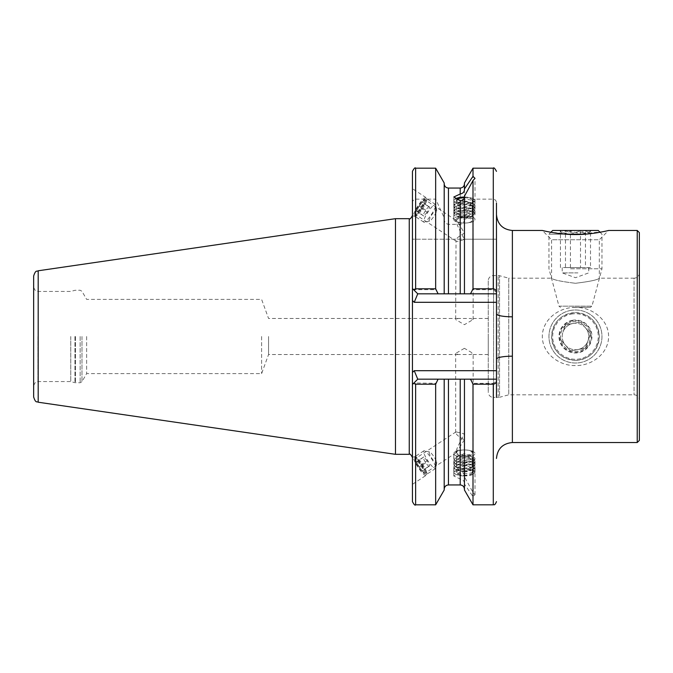 <?xml version="1.0" encoding="UTF-8"?>
<svg xmlns="http://www.w3.org/2000/svg" width="673" height="673" viewBox="0 0 673 673"><rect width="100%" height="100%" fill="white"/><g stroke="black" fill="none" stroke-linecap="round" stroke-linejoin="round"><path stroke-width="0.5" stroke-dasharray="3.37 2.52" d="M575.465 360.358A23.858 23.858 0 0 1 551.608 336.5A23.858 23.858 0 0 1 575.465 312.642C589.977 314.047 597.927 321.997 599.323 336.492C597.91 351.02 589.96 358.978 575.465 360.358C560.954 358.961 553.004 351.003 551.608 336.5C553.013 321.988 560.962 314.039 575.465 312.642A23.858 23.858 0 0 1 599.323 336.5A23.858 23.858 0 0 1 575.465 360.358M575.465 307.426C559.271 307.023 542.371 319.33 542.329 336.424C542.27 353.636 559.33 366.019 575.465 365.574C591.651 365.961 608.535 353.712 608.602 336.593C608.695 319.439 591.685 306.989 575.465 307.426M488.253 280.834L488.253 392.166L488.253 280.834A5.3 5.3 0 0 1 493.561 275.535L498.163 275.535A5.3 5.3 0 0 1 499.534 275.711L508.754 278.185L508.754 394.815L508.754 278.185L551.608 278.185C553.029 279.825 560.979 281.524 575.465 283.283C560.962 281.524 553.013 279.825 551.608 278.185L551.608 239.748L575.465 239.748L551.608 239.748L542.329 230.469M546.451 231.394L548.604 231.832M585.089 234.179L548.958 234.179L550.876 232.261L575.465 234.532L603.647 231.571M639.35 400.115L639.35 272.885L639.35 400.115A5.3 5.3 0 0 0 634.05 394.815L508.754 394.815L499.534 397.289L499.534 275.711L499.534 397.289A5.3 5.3 0 0 1 498.163 397.465L498.163 275.535L498.163 397.465L493.561 397.465L493.561 275.535L493.561 397.465A5.3 5.3 0 0 1 488.253 392.166M639.35 272.885A5.3 5.3 0 0 1 634.05 278.185L634.05 394.815L634.05 278.185L599.323 278.185C597.91 279.825 589.96 281.524 575.465 283.283C589.985 281.516 597.935 279.817 599.323 278.185L599.323 239.748L575.465 239.748L599.323 239.748L608.602 230.469L605.532 231.167M453.922 219.987A10.6 3.626 0 0 0 464.404 223.057L464.404 223.057A10.6 3.626 0 0 0 475.003 219.432A10.6 3.626 0 0 0 464.404 215.797A10.6 3.626 0 0 0 453.922 218.868L453.922 219.987M464.404 217.068A8.749 2.995 0 0 0 455.655 220.063A8.749 2.995 0 0 0 464.404 223.057L464.404 223.057A8.749 2.995 0 0 0 473.144 220.063A8.749 2.995 0 0 0 464.404 217.068M455.655 220.063L425.412 200.049A8.749 1.716 -56.7 0 0 419.17 206.418A8.749 1.716 -56.7 0 0 415.796 214.67L456.016 241.136C455.175 239.336 457.968 236.686 464.404 233.186C460.248 225.775 457.447 221.442 456.016 220.189C453.871 217.934 459.272 230.149 464.404 239.167C460.248 241.111 457.447 241.767 456.016 241.136L455.655 319.566L458.195 318.472L470.604 318.472L473.144 319.566L464.404 324.68L455.655 319.566M464.454 483.256L464.404 482.625C463.823 480.547 462.427 479.344 460.214 479.025L453.795 475.988L460.214 472.362C462.427 472.194 463.823 473.195 464.404 475.374L464.454 476.795L473.001 492.443L475.003 494.672L473.001 496.691L464.454 484.047L464.454 483.256L464.454 489.187L464.454 379.177L464.454 476.004M453.922 454.132A10.6 3.626 0 0 0 464.404 457.203A10.6 3.626 0 0 0 475.003 453.568A10.6 3.626 0 0 0 464.404 449.943L464.404 449.943A10.6 3.626 0 0 0 453.922 453.013L453.922 454.132M464.404 449.943L464.404 449.943A8.749 2.995 0 0 0 455.655 452.937A8.749 2.995 0 0 0 464.404 455.932A8.749 2.995 0 0 0 473.144 452.937A8.749 2.995 0 0 0 464.404 449.943L464.404 449.943A10.6 3.626 -0 0 0 453.795 453.568A10.6 3.626 -0 0 0 463.68 457.194A10.6 3.626 -0 0 0 475.003 453.568A10.6 3.626 -0 0 0 465.119 449.951A10.6 3.626 -0 0 0 464.404 449.943A7.689 2.633 -0 0 0 456.715 452.483A7.689 2.633 -0 0 0 463.874 455.2A7.689 2.633 -0 0 0 472.067 452.752A7.689 2.633 -0 0 0 464.925 449.951A7.689 2.633 -0 0 0 464.404 449.943L464.404 449.943M464.404 439.814L456.016 452.811L456.016 451.103C457.447 447.175 460.248 441.421 464.404 433.833L456.016 431.864L456.016 433.58C457.447 435.616 460.248 437.694 464.404 439.814L464.404 439.814M464.404 348.32L455.655 353.434L458.195 354.528L470.604 354.528L473.144 353.434L464.404 348.32M413.769 458.986A11.13 2.187 56.7 0 0 419.893 469.914A11.13 2.187 56.7 0 0 426.009 475.407A11.13 2.187 56.7 0 0 426.009 473.237A11.13 2.187 56.7 0 0 426.009 473.22A11.13 2.187 56.7 0 0 415.779 457.682A11.13 2.187 56.7 0 0 413.769 456.807A11.13 2.187 56.7 0 0 413.769 458.986M415.796 460.046A8.749 1.716 56.7 0 0 420.6 468.635A8.749 1.716 56.7 0 0 425.412 472.951A8.749 1.716 56.7 0 0 425.412 471.243A8.749 1.716 56.7 0 0 425.403 471.226A8.749 1.716 56.7 0 0 417.369 459.02A8.749 1.716 56.7 0 0 415.796 458.33A8.749 1.716 56.7 0 0 415.796 460.046M412.448 482.162L412.448 459.861L412.448 484.333L426.009 475.407M413.769 216.193A11.13 2.187 -56.7 0 0 415.779 215.318A11.13 2.187 -56.7 0 0 426.009 199.78A11.13 2.187 -56.7 0 0 426.009 197.593A11.13 2.187 -56.7 0 0 418.068 205.694A11.13 2.187 -56.7 0 0 413.769 216.193L412.448 215.318L412.448 188.667L412.448 215.318M426.009 197.593L412.448 188.667M70.758 336.5L70.758 381.566L70.758 336.5M86.64 336.5L86.64 373.608L86.64 336.5M261.612 336.5L261.612 373.608L261.612 336.5M268.561 336.5L268.561 354.528L268.561 336.5M412.448 171.354L412.448 501.646M395.48 218.675L395.48 454.325M33.65 276.023L33.65 396.977M488.253 336.5L488.253 354.528L488.253 336.5M637.23 442.531L637.23 230.469M464.454 379.177L470.04 379.177L473.001 383.332L493.292 383.332L496.472 380.758L496.472 370.697L414.231 370.697L412.448 372.48L412.448 384.476L413.971 382.954L435.658 383.332L438.611 379.177L464.454 379.177L464.454 476.795M464.454 484.047L464.454 490.02M473.001 496.691L473.001 504.826M473.001 383.332L473.001 492.443M464.454 189.744L464.454 218.818C464.446 221.854 463.032 223.705 460.214 224.378L448.445 224.378C445.619 223.714 444.205 221.854 444.197 218.818L444.197 217.732L435.658 199.132L415.628 199.132C413.55 199.544 412.49 200.848 412.448 203.053M473.001 239.218L473.001 289.668L470.04 293.823L464.454 293.823L464.454 239.218L496.472 239.218L412.448 239.218L464.454 239.218L464.454 293.823L464.454 196.205M464.454 182.98L464.454 218.818M473.001 168.174L473.001 199.132L464.454 217.732M496.472 313.862L496.472 203.053C496.43 200.848 495.37 199.544 493.292 199.132L473.001 199.132M415.796 214.67A8.749 1.716 -56.7 0 0 417.369 213.98A8.749 1.716 -56.7 0 0 425.403 201.774A8.749 1.716 -56.7 0 0 425.412 200.049M415.628 289.668L413.971 290.046L412.448 288.524L417.748 293.823L448.445 293.823L438.611 293.823L435.658 289.668L415.628 289.668L415.628 239.218M435.658 239.218L435.658 289.668M444.197 293.823L444.197 218.818M464.454 293.823L448.445 293.823L448.445 239.218M496.472 292.242L493.292 289.668L473.001 289.668M435.658 383.332L435.658 504.826M444.197 379.177L444.197 490.02M496.472 380.758L496.472 397.465M412.448 459.861L412.448 457.682L413.769 456.807M435.658 168.174L435.658 199.132M444.197 182.98L444.197 217.732M496.472 275.535L496.472 359.138M496.472 370.697L496.472 293.823L417.748 293.823L412.448 288.524M412.448 384.476L417.748 379.177L496.472 379.177L417.748 379.177L412.507 384.418M460.214 239.218L460.214 293.823L496.472 293.823L470.04 293.823M438.611 379.177L417.748 379.177L413.971 382.954M413.971 290.046L417.748 293.823L438.611 293.823M496.472 379.177L470.04 379.177M417.748 293.823L414.231 302.303L496.472 302.303M414.231 370.697L417.748 379.177M639.35 440.411L639.35 232.589M565.48 267.576L577.93 267.576L562.216 267.576L573.001 267.576L565.48 267.576L565.48 231.066L573.001 233.119L580.513 231.066C583.819 233.741 587.142 233.741 590.507 231.066L589.506 232.336L585.451 231.066L577.93 233.119L570.418 231.066C567.12 233.741 563.789 233.741 560.432 231.066L561.425 232.336L565.48 231.066M577.93 272.885L562.216 272.885L577.93 272.885M572.681 307.342L590.414 307.342L572.681 307.342M598.263 230.469L552.668 230.469M570.527 268.763L601.973 268.763L570.527 268.763M578.427 230.469L559.566 230.469L578.427 230.469M560.516 307.342L558.977 306.165L591.954 306.165L558.977 306.165L548.958 268.763L548.958 234.179L565.85 234.179M585.451 267.576L577.93 267.576L585.451 267.576L585.451 231.066M590.507 267.576L585.51 267.576L590.507 267.576L590.507 231.066M580.513 267.576L573.001 267.576L585.51 267.576L580.513 267.576L580.513 231.066M560.432 267.576L560.432 231.066M570.418 267.576L570.418 231.066M424.554 471.479A8.539 1.674 -123.3 0 1 423.805 473.119A8.539 1.674 -123.3 0 1 419.077 467.895A8.539 1.674 -123.3 0 1 415.224 460.744A8.539 1.674 -123.3 0 1 415.005 459.743A8.539 1.674 -123.3 0 1 418.985 462.023A8.539 1.674 -123.3 0 1 424.554 471.479M426.657 472.135A10.6 2.078 -123.3 0 1 426.699 474.322A10.6 2.078 -123.3 0 1 425.731 474.171A10.6 2.078 -123.3 0 1 419.859 467.685A10.6 2.078 -123.3 0 1 415.073 458.801A10.6 2.078 -123.3 0 1 414.795 457.556A10.6 2.078 -123.3 0 1 415.039 456.605A10.6 2.078 -123.3 0 1 420.81 461.754A10.6 2.078 -123.3 0 1 426.657 472.135M435.456 466.347A10.6 2.078 -123.3 0 1 435.717 468.13A10.6 2.078 -123.3 0 1 435.49 468.534A10.6 2.078 -123.3 0 1 429.719 463.386A10.6 2.078 -123.3 0 1 423.872 453.013A10.6 2.078 -123.3 0 1 423.83 450.826A10.6 2.078 -123.3 0 1 424.301 450.775A10.6 2.078 -123.3 0 1 430.215 456.807A10.6 2.078 -123.3 0 1 435.456 466.347M436.541 461.703A6.629 1.304 -123.3 0 1 436.701 462.822A6.629 1.304 -123.3 0 1 433.336 460.357A6.629 1.304 -123.3 0 1 429.298 453.366A6.629 1.304 -123.3 0 1 429.567 451.97A6.629 1.304 -123.3 0 1 433.261 455.739A6.629 1.304 -123.3 0 1 436.541 461.703M422.493 471.007L419.144 467.155L416.545 462.258L417.294 461.215L420.633 465.06L423.233 469.956L422.493 471.007L429.753 465.674L423.233 469.956M420.633 465.06L427.153 460.778L429.753 465.674M427.153 460.778L423.805 456.925L417.294 461.215M423.805 456.925L416.545 462.258M429.004 466.717L425.664 462.873L423.065 457.976M425.664 462.873L419.144 467.155M424.554 201.521A8.539 1.674 -56.7 0 0 423.805 199.881A8.539 1.674 -56.7 0 0 419.077 205.105A8.539 1.674 -56.7 0 0 415.224 212.256A8.539 1.674 -56.7 0 0 415.005 213.257A8.539 1.674 -56.7 0 0 418.985 210.977A8.539 1.674 -56.7 0 0 424.554 201.521M426.657 200.865A10.6 2.078 -56.7 0 0 426.699 198.678A10.6 2.078 -56.7 0 0 425.731 198.829A10.6 2.078 -56.7 0 0 419.859 205.315A10.6 2.078 -56.7 0 0 415.073 214.199A10.6 2.078 -56.7 0 0 414.795 215.444A10.6 2.078 -56.7 0 0 415.039 216.395A10.6 2.078 -56.7 0 0 420.81 211.246A10.6 2.078 -56.7 0 0 426.657 200.865M435.456 206.653A10.6 2.078 -56.7 0 0 435.717 204.87A10.6 2.078 -56.7 0 0 435.49 204.466A10.6 2.078 -56.7 0 0 429.719 209.614A10.6 2.078 -56.7 0 0 423.872 219.987A10.6 2.078 -56.7 0 0 423.83 222.174A10.6 2.078 -56.7 0 0 424.301 222.225A10.6 2.078 -56.7 0 0 430.215 216.193A10.6 2.078 -56.7 0 0 435.456 206.653M436.541 211.297A6.629 1.304 -56.7 0 0 436.701 210.178A6.629 1.304 -56.7 0 0 433.336 212.643A6.629 1.304 -56.7 0 0 429.298 219.634A6.629 1.304 -56.7 0 0 429.567 221.03A6.629 1.304 -56.7 0 0 433.261 217.261A6.629 1.304 -56.7 0 0 436.541 211.297M422.493 201.993L419.144 205.845L416.545 210.742L417.294 211.785L420.633 207.94L423.233 203.044L422.493 201.993L429.753 207.326L423.233 203.044M420.633 207.94L427.153 212.222L429.753 207.326M427.153 212.222L423.805 216.075L417.294 211.785M423.805 216.075L416.545 210.742M429.004 206.283L425.664 210.127L423.065 215.024M425.664 210.127L419.144 205.845M562.956 332.126A13.25 13.25 0 0 1 573.001 323.477L580.513 322.056L590.507 333.648L585.451 348.101L577.93 349.523A13.25 13.25 0 0 1 562.956 332.126L565.48 324.899L573.001 323.477L565.48 324.899L562.956 332.126M577.93 349.523A13.25 13.25 0 0 1 562.443 338.965A13.25 13.25 0 0 1 585.51 327.852L580.513 322.056L573.001 323.477A13.25 13.25 0 0 1 588.488 334.035A13.25 13.25 0 0 1 577.93 349.523L570.418 350.944L560.432 339.352L570.418 350.944L585.451 348.101L590.507 333.648L585.51 327.852A13.25 13.25 0 0 1 577.93 349.523M571.226 314.106A22.798 22.798 0 0 1 597.868 332.252A22.798 22.798 0 0 1 579.714 358.894A22.798 22.798 0 0 1 553.071 340.748A22.798 22.798 0 0 1 571.226 314.106M570.527 310.455A26.508 26.508 0 0 1 601.511 331.562A26.508 26.508 0 0 1 580.404 362.545A26.508 26.508 0 0 1 549.42 341.438A26.508 26.508 0 0 1 570.527 310.455A26.508 26.508 0 0 1 601.511 331.562A26.508 26.508 0 0 1 580.404 362.545A26.508 26.508 0 0 1 549.42 341.438A26.508 26.508 0 0 1 570.527 310.455M578.427 352.13A15.908 15.908 0 0 1 559.843 339.461A15.908 15.908 0 0 1 572.504 320.87A15.908 15.908 0 0 1 591.096 333.539A15.908 15.908 0 0 1 578.427 352.13M464.942 455.175A7.95 2.717 -0 0 0 458.229 456.176A7.95 2.717 -0 0 0 456.445 457.884A7.95 2.717 -0 0 0 463.857 460.601A7.95 2.717 -0 0 0 472.353 457.884A7.95 2.717 -0 0 0 470.57 456.176A7.95 2.717 -0 0 0 464.942 455.175M463.68 462.418A10.6 3.626 -0 0 0 474.053 460.307A10.6 3.626 -0 0 0 475.003 458.801A10.6 3.626 -0 0 0 465.119 455.184A10.6 3.626 -0 0 0 453.795 458.801A10.6 3.626 -0 0 0 454.746 460.307A10.6 3.626 -0 0 0 463.68 462.418M463.739 462.831A9.758 3.34 -0 0 0 473.279 460.887A9.758 3.34 -0 0 0 474.061 459.045A9.758 3.34 -0 0 0 465.06 456.176A9.758 3.34 -0 0 0 454.738 459.045A9.758 3.34 -0 0 0 455.52 460.887A9.758 3.34 -0 0 0 463.739 462.831M463.68 465.22A10.6 3.626 -0 0 0 474.053 463.108A10.6 3.626 -0 0 0 474.902 461.106A10.6 3.626 -0 0 0 465.119 457.985A10.6 3.626 -0 0 0 453.896 461.106A10.6 3.626 -0 0 0 454.746 463.108A10.6 3.626 -0 0 0 463.68 465.22M463.739 465.632A9.758 3.34 -0 0 0 473.279 463.689A9.758 3.34 -0 0 0 474.061 461.846A9.758 3.34 -0 0 0 465.06 458.978A9.758 3.34 -0 0 0 454.738 461.846A9.758 3.34 -0 0 0 455.52 463.689A9.758 3.34 -0 0 0 463.739 465.632M463.68 468.029A10.6 3.626 -0 0 0 474.053 465.909A10.6 3.626 -0 0 0 474.902 463.907A10.6 3.626 -0 0 0 465.119 460.786A10.6 3.626 -0 0 0 453.896 463.907A10.6 3.626 -0 0 0 454.746 465.909A10.6 3.626 -0 0 0 463.68 468.029M463.739 468.433A9.758 3.34 -0 0 0 473.279 466.49A9.758 3.34 -0 0 0 474.061 464.648A9.758 3.34 -0 0 0 465.06 461.779A9.758 3.34 -0 0 0 454.738 464.648A9.758 3.34 -0 0 0 455.52 466.49A9.758 3.34 -0 0 0 463.739 468.433M463.68 470.831A10.6 3.626 -0 0 0 474.053 468.711A10.6 3.626 -0 0 0 474.902 466.709A10.6 3.626 -0 0 0 465.119 463.596A10.6 3.626 -0 0 0 453.896 466.709A10.6 3.626 -0 0 0 454.746 468.711A10.6 3.626 -0 0 0 463.68 470.831M463.739 471.243A9.758 3.34 -0 0 0 473.279 469.291A9.758 3.34 -0 0 0 474.061 467.449A9.758 3.34 -0 0 0 465.06 464.58A9.758 3.34 -0 0 0 454.738 467.449A9.758 3.34 -0 0 0 455.52 469.291A9.758 3.34 -0 0 0 463.739 471.243M463.68 473.632A10.6 3.626 -0 0 0 475.003 470.015A10.6 3.626 -0 0 0 474.902 469.51A10.6 3.626 -0 0 0 465.119 466.397A10.6 3.626 -0 0 0 453.896 469.51A10.6 3.626 -0 0 0 453.795 470.015A10.6 3.626 -0 0 0 463.68 473.632M463.68 475.626A10.6 3.626 -0 0 0 474.272 473.329A10.6 3.626 -0 0 0 475.003 472.009A10.6 3.626 -0 0 0 465.119 468.391A10.6 3.626 -0 0 0 453.795 472.009A10.6 3.626 -0 0 0 454.527 473.329A10.6 3.626 -0 0 0 463.68 475.626M463.714 475.937A10.07 3.449 -0 0 0 473.784 473.758A10.07 3.449 -0 0 0 465.085 469.064A10.07 3.449 -0 0 0 455.015 473.758A10.07 3.449 -0 0 0 463.714 475.937M464.942 469.788A7.95 2.717 -0 0 0 456.445 472.505A7.95 2.717 -0 0 0 463.857 475.214A7.95 2.717 -0 0 0 472.353 472.505A7.95 2.717 -0 0 0 464.942 469.788M467.121 212.559A7.95 2.717 180 0 1 472.353 215.116A7.95 2.717 180 0 1 470.57 216.824A7.95 2.717 180 0 1 461.678 217.665A7.95 2.717 180 0 1 458.229 216.824A7.95 2.717 180 0 1 456.445 215.116A7.95 2.717 180 0 1 467.121 212.559M461.771 222.898A7.689 2.633 180 0 1 457.177 219.524A7.689 2.633 180 0 1 467.028 217.951A7.689 2.633 180 0 1 471.975 220.879A7.689 2.633 180 0 1 464.404 223.057A10.6 3.626 180 0 1 460.769 222.839A10.6 3.626 180 0 1 453.795 219.432A10.6 3.626 180 0 1 468.029 216.016A10.6 3.626 180 0 1 475.003 219.432A10.6 3.626 180 0 1 464.404 223.057A7.689 2.633 180 0 1 461.771 222.898M460.769 217.606A10.6 3.626 180 0 1 453.795 214.199A10.6 3.626 180 0 1 454.746 212.693A10.6 3.626 180 0 1 468.029 210.792A10.6 3.626 180 0 1 474.053 212.693A10.6 3.626 180 0 1 475.003 214.199A10.6 3.626 180 0 1 460.769 217.606M461.064 216.63A9.758 3.34 180 0 1 454.738 213.955A9.758 3.34 180 0 1 455.52 212.113A9.758 3.34 180 0 1 467.735 210.363A9.758 3.34 180 0 1 473.279 212.113A9.758 3.34 180 0 1 474.061 213.955A9.758 3.34 180 0 1 461.064 216.63M460.769 214.805A10.6 3.626 180 0 1 453.896 211.894A10.6 3.626 180 0 1 454.746 209.892A10.6 3.626 180 0 1 468.029 207.991A10.6 3.626 180 0 1 474.053 209.892A10.6 3.626 180 0 1 474.902 211.894A10.6 3.626 180 0 1 460.769 214.805M461.064 213.829A9.758 3.34 180 0 1 454.738 211.154A9.758 3.34 180 0 1 455.52 209.311A9.758 3.34 180 0 1 467.735 207.562A9.758 3.34 180 0 1 473.279 209.311A9.758 3.34 180 0 1 474.061 211.154A9.758 3.34 180 0 1 461.064 213.829M460.769 212.003A10.6 3.626 180 0 1 453.896 209.093A10.6 3.626 180 0 1 454.746 207.091A10.6 3.626 180 0 1 468.029 205.181A10.6 3.626 180 0 1 474.053 207.091A10.6 3.626 180 0 1 474.902 209.093A10.6 3.626 180 0 1 460.769 212.003M461.064 211.028A9.758 3.34 180 0 1 454.738 208.352A9.758 3.34 180 0 1 455.52 206.51A9.758 3.34 180 0 1 467.735 204.76A9.758 3.34 180 0 1 473.279 206.51A9.758 3.34 180 0 1 474.061 208.352A9.758 3.34 180 0 1 461.064 211.028M460.769 209.194A10.6 3.626 180 0 1 453.896 206.291A10.6 3.626 180 0 1 454.746 204.289A10.6 3.626 180 0 1 468.029 202.38A10.6 3.626 180 0 1 474.053 204.289A10.6 3.626 180 0 1 474.902 206.291A10.6 3.626 180 0 1 460.769 209.194M461.064 208.226A9.758 3.34 180 0 1 454.738 205.551A9.758 3.34 180 0 1 455.52 203.709A9.758 3.34 180 0 1 467.735 201.95A9.758 3.34 180 0 1 473.279 203.709A9.758 3.34 180 0 1 474.061 205.551A9.758 3.34 180 0 1 461.064 208.226M460.769 206.392A10.6 3.626 180 0 1 453.896 203.49A10.6 3.626 180 0 1 453.795 202.985A10.6 3.626 180 0 1 468.029 199.578A10.6 3.626 180 0 1 475.003 202.985A10.6 3.626 180 0 1 474.902 203.49A10.6 3.626 180 0 1 460.769 206.392M460.769 204.399A10.6 3.626 180 0 1 453.795 200.991A10.6 3.626 180 0 1 454.527 199.671A10.6 3.626 180 0 1 468.029 197.584A10.6 3.626 180 0 1 474.272 199.671A10.6 3.626 180 0 1 475.003 200.991A10.6 3.626 180 0 1 460.769 204.399M464.454 197.054A10.07 3.449 180 0 1 467.844 197.256A10.07 3.449 180 0 1 473.784 199.242A10.07 3.449 180 0 1 471.605 202.901A10.07 3.449 180 0 1 460.955 203.734A10.07 3.449 180 0 1 455.015 199.242A10.07 3.449 180 0 1 455.343 198.989M464.37 197.778A7.95 2.717 180 0 1 467.121 197.938A7.95 2.717 180 0 1 472.353 200.495A7.95 2.717 180 0 1 461.678 203.053A7.95 2.717 180 0 1 456.445 200.495A7.95 2.717 180 0 1 456.79 199.704M37.89 336.5L37.89 381.566L37.89 336.5M74.947 336.5L74.947 382.685L74.947 336.5M75.494 336.5L75.494 382.752L75.494 336.5M80.137 336.5L80.137 382.752L80.137 336.5M81.98 336.5L81.98 381.692L81.98 336.5M409.26 218.675L409.26 454.325M38.184 270.782L38.184 402.218M512.38 442.531L512.38 230.469M460.214 479.025L460.214 484.947M448.445 379.177L448.445 484.947M460.214 379.177L460.214 472.362M493.292 383.332L493.292 504.826M460.214 188.053L460.214 224.378M448.445 188.053L448.445 224.378M493.292 168.174L493.292 199.132M493.292 239.218L493.292 289.668M415.628 383.332L415.628 504.826M415.628 168.174L415.628 199.132M412.448 300.52L414.231 302.303M572.681 321.812A14.949 14.949 0 0 1 590.154 333.715A14.949 14.949 0 0 1 578.25 351.188A14.949 14.949 0 0 1 560.777 339.285A14.949 14.949 0 0 1 572.681 321.812M572.395 320.306A16.489 16.489 0 0 1 591.668 333.429A16.489 16.489 0 0 1 578.536 352.694A16.489 16.489 0 0 1 559.271 339.571A16.489 16.489 0 0 1 572.395 320.306M453.795 219.162L453.795 197.012M453.795 475.988L453.795 453.838M455.655 432.546L455.655 353.434M458.195 354.528L268.561 354.528L261.612 373.608L86.64 373.608L81.98 381.692L80.137 382.752L74.947 382.685L70.758 381.566L37.89 381.566C37.301 382.23 36.039 379.749 33.65 385.806M458.195 318.472L268.561 318.472L261.612 299.392L86.64 299.392L81.98 291.308L80.137 290.248L74.947 290.315L70.758 291.434L37.89 291.434C37.301 290.77 36.039 293.251 33.65 287.194M456.016 452.811L425.412 472.951M488.253 354.528L470.604 354.528M488.253 318.472L470.604 318.472M456.016 431.864L415.796 458.33M425.403 201.774L426.009 199.78M417.369 213.98L415.779 215.318M417.369 459.02L415.779 457.682M425.403 471.226L426.009 473.22M473.144 452.937L473.144 353.434M475.003 494.672L475.003 458.801M475.003 214.199L475.003 178.328M473.144 319.566L473.144 220.063M588.724 267.576L588.724 272.885L575.465 277.705L562.216 272.885L562.216 267.576M600.055 232.261L601.973 234.179L601.973 268.763L591.954 306.165L590.414 307.342M561.425 232.336L559.566 230.469M589.506 232.336L591.374 230.469M423.805 473.119L425.731 474.171M435.49 468.534L426.699 474.322M436.701 462.822L435.717 468.13M429.567 451.97L424.301 450.775M423.83 450.826L415.039 456.605M415.005 459.743L414.795 457.556M423.805 199.881L425.731 198.829M435.49 204.466L426.699 198.678M436.701 210.178L435.717 204.87M429.567 221.03L424.301 222.225M423.83 222.174L415.039 216.395M415.005 213.257L414.795 215.444M470.57 456.176L464.404 453.568L458.229 456.176M473.279 460.887L474.053 460.307M474.061 459.045L474.902 461.106M473.279 463.689L474.053 463.108M474.061 461.846L474.902 463.907M473.279 466.49L474.053 465.909M474.061 464.648L474.902 466.709M473.279 469.291L474.053 468.711M474.061 467.449L474.902 469.51M475.003 472.009L475.003 470.015M473.784 473.758L474.272 473.329M456.445 472.505L456.445 457.884M472.353 472.505L472.353 457.884M455.015 473.758L454.527 473.329M453.795 472.009L453.795 470.015M454.738 467.449L453.896 469.51M455.52 469.291L454.746 468.711M454.738 464.648L453.896 466.709M455.52 466.49L454.746 465.909M454.738 461.846L453.896 463.907M455.52 463.689L454.746 463.108M454.738 459.045L453.896 461.106M455.52 460.887L454.746 460.307M453.795 458.801L453.795 453.568M464.21 471.983A7.95 7.95 0 0 0 472.202 465.59A7.95 7.95 0 0 0 464.589 456.084A7.95 7.95 0 0 0 456.445 463.848A7.95 7.95 0 0 0 464.21 471.983M458.229 216.824L464.404 219.432L470.57 216.824M453.795 214.199L453.795 219.432M455.52 212.113L454.746 212.693M454.738 213.955L453.896 211.894M455.52 209.311L454.746 209.892M454.738 211.154L453.896 209.093M455.52 206.51L454.746 207.091M454.738 208.352L453.896 206.291M455.52 203.709L454.746 204.289M454.738 205.551L453.896 203.49M453.795 200.991L453.795 202.985M455.015 199.242L454.527 199.671M472.353 200.495L472.353 215.116M456.445 200.495L456.445 215.116M473.784 199.242L474.272 199.671M475.003 200.991L475.003 202.985M474.061 205.551L474.902 203.49M473.279 203.709L474.053 204.289M474.061 208.352L474.902 206.291M473.279 206.51L474.053 207.091M474.061 211.154L474.902 209.093M473.279 209.311L474.053 209.892M474.061 213.955L474.902 211.894M473.279 212.113L474.053 212.693M465.38 201.076A7.95 7.95 0 0 0 456.841 211.431A7.95 7.95 0 0 0 472.295 209.951A7.95 7.95 0 0 0 465.38 201.076"/><path stroke-width="1.01" d="M637.23 230.469L637.23 442.531L639.35 440.411L639.35 232.589L637.23 230.469L608.602 230.469C608.628 230.486 591.651 234.751 575.465 234.532C559.246 234.742 542.32 230.486 542.329 230.469L545.071 231.1M545.458 231.184L546.451 231.394M548.604 231.832L550.876 232.261L552.668 230.469L598.263 230.469L600.055 232.261M470.578 293.823L473.001 288.793L493.292 288.793C495.454 289.281 496.514 290.551 496.472 292.595L496.472 293.823L464.454 293.823L464.454 196.205L473.001 180.557L475.003 178.328L473.001 176.309L464.454 188.953L464.404 190.375C463.823 192.453 462.427 193.656 460.214 193.975L453.795 197.012L460.214 200.638C462.427 200.806 463.823 199.805 464.404 197.626L464.454 196.996M542.329 230.469L512.38 230.469C502.714 229.527 497.414 224.227 496.472 214.561L496.472 302.303L414.231 302.303L412.448 300.52L412.448 372.48L414.231 370.697L496.472 370.697L496.472 380.405C496.514 382.441 495.454 383.711 493.292 384.207L473.001 384.207L470.578 379.177L496.472 379.177M444.197 379.177L444.197 490.02L435.658 504.826L415.628 504.826C415.098 505.726 414.038 504.666 412.448 501.646L412.448 372.48L412.448 384.476L417.748 379.177L470.578 379.177M395.48 218.675L38.184 270.782L38.184 402.218L395.48 454.325L395.48 218.675L409.26 218.675C409.781 219.583 410.841 218.523 412.448 215.495M38.184 402.218C36.855 401.125 35.82 403.716 33.65 396.977L33.65 276.023C35.82 269.284 36.855 271.875 38.184 270.782M512.38 230.469L512.38 442.531L637.23 442.531M603.647 231.571L605.532 231.167M493.292 384.207L493.292 504.826L473.001 504.826L464.454 490.02L464.454 379.177M473.001 504.826L473.001 384.207M464.454 293.823L444.197 293.823L444.197 182.98L435.658 168.174L415.628 168.174C415.106 167.266 414.046 168.326 412.448 171.354L412.448 300.52M464.454 188.953L464.454 182.98L473.001 168.174L473.001 176.309M473.001 288.793L473.001 180.557M435.658 504.826L435.658 384.207L415.628 384.207L413.592 383.332M438.081 379.177L435.658 384.207M496.472 397.465L496.472 380.405M413.592 289.668L415.628 288.793L435.658 288.793L438.081 293.823L417.748 293.823L412.448 288.524M435.658 288.793L435.658 168.174M444.197 293.823L438.081 293.823M496.472 292.595L496.472 203.053M496.472 302.303L496.472 370.697M496.472 214.561L496.472 275.535M460.214 193.975L460.214 188.053L448.445 188.053L448.445 293.823L460.214 293.823L460.214 200.638M417.748 379.177L414.231 370.697M414.231 302.303L417.748 293.823M496.472 359.138A15.908 2.953 180 0 1 512.38 356.185M512.38 316.815A15.908 2.953 0 0 1 496.472 313.862M565.85 234.179L585.089 234.179M455.343 198.989A10.07 3.449 180 0 1 464.454 197.054M456.79 199.704A7.95 2.717 180 0 1 464.37 197.778M412.448 457.505C410.841 454.477 409.781 453.417 409.26 454.325L409.26 218.675M448.445 379.177L448.445 484.947L460.214 484.947L460.214 379.177M493.292 288.793L493.292 168.174L473.001 168.174M415.628 504.826L415.628 384.207M415.628 288.793L415.628 168.174M460.214 484.947C462.788 485.191 464.202 486.604 464.454 489.187M460.214 188.053C462.788 187.809 464.202 186.396 464.454 183.813M448.445 484.947C445.863 485.191 444.449 486.604 444.197 489.187M493.292 504.826C493.99 504.144 494.495 506.407 496.472 501.646M448.445 188.053C445.863 187.809 444.449 186.396 444.197 183.813M493.292 168.174C493.797 167.249 494.857 168.317 496.472 171.354M409.26 454.325L395.48 454.325M512.38 442.531C502.714 443.473 497.414 448.773 496.472 458.439"/></g></svg>
